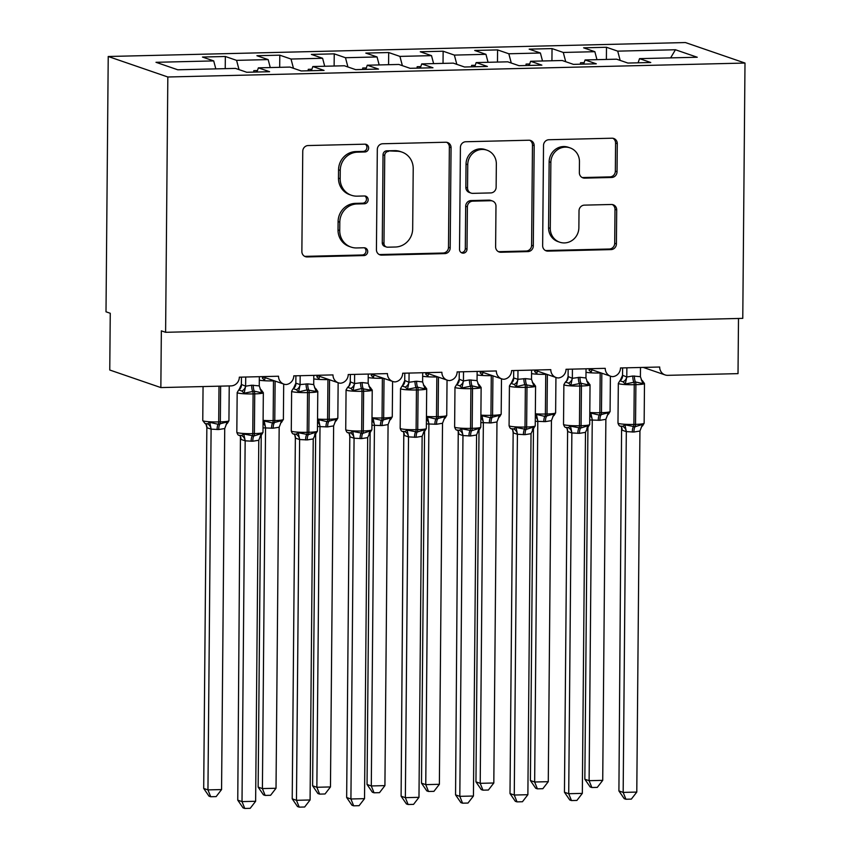 <?xml version="1.0" encoding="UTF-8"?>
<svg xmlns="http://www.w3.org/2000/svg" width="851" height="851" viewBox="0 0 851 851"><rect width="100%" height="100%" fill="white"/><g stroke="black" fill="none" stroke-linecap="round" stroke-linejoin="round"><path stroke-width="1.28" d="M368.632 147.989A3.925 3.723 109 0 0 364.93 144.181L308.147 145.553A5.595 5.319 109 0 0 302.754 151.255L301.871 251.492A5.595 5.319 109 0 0 307.168 256.938L363.962 255.566A3.925 3.723 109 0 0 365.27 247.96A3.925 3.723 109 0 0 364.026 247.769L356.675 247.949A17.924 17.009 109 0 1 351.006 247.067A17.924 17.009 109 0 1 339.73 230.536L339.804 222.185A17.924 17.009 109 0 1 357.058 203.953L364.409 203.772A3.925 3.723 109 0 0 365.717 196.166A3.925 3.723 109 0 0 364.473 195.975L357.133 196.155A17.924 17.009 109 0 1 351.452 195.273A17.924 17.009 109 0 1 340.177 178.742L340.251 170.391A17.924 17.009 109 0 1 357.516 152.159L364.866 151.978A3.925 3.723 109 0 0 368.632 147.989M351.452 195.273L349.75 194.688A17.924 17.009 109 0 1 338.475 178.157L338.549 169.806A17.924 17.009 109 0 1 355.814 151.574L363.154 151.393A3.925 3.723 109 0 0 365.281 144.191M304.573 256.289A5.595 5.319 109 0 0 305.466 256.353L362.26 254.981A3.925 3.723 109 0 0 364.377 247.779M351.006 247.067L349.304 246.482A17.924 17.009 109 0 1 338.028 229.951L338.102 221.6A17.924 17.009 109 0 1 355.356 203.368L362.707 203.187A3.925 3.723 109 0 0 364.834 195.985M611.646 177.476A5.595 5.319 109 0 0 617.039 171.774L617.283 143.649A5.595 5.319 109 0 0 611.986 138.213L548.916 139.734A5.595 5.319 109 0 0 543.523 145.436L542.651 245.673A5.595 5.319 109 0 0 547.948 251.119L611.018 249.598A5.595 5.319 109 0 0 616.411 243.897L616.698 209.92A5.595 5.319 109 0 0 611.412 204.485L584.414 205.134A5.595 5.319 109 0 0 579.02 210.835L578.871 227.685A14.978 14.212 109 0 1 559.703 242.195A14.978 14.212 109 0 1 550.278 228.376L550.863 162.381A14.978 14.212 109 0 1 570.032 147.872A14.978 14.212 109 0 1 579.457 161.69L579.361 172.689A5.595 5.319 109 0 0 584.648 178.125L611.646 177.476L609.944 176.891A5.595 5.319 109 0 0 615.337 171.189L615.581 143.064A5.595 5.319 109 0 0 612.88 138.266M167.828 76.994L744.997 63.048L685.395 42.55L108.226 56.496L167.828 76.994L165.605 332.305L161.35 330.848L160.85 387.577L231.089 385.886A8.563 8.116 109 0 0 239.333 377.174L278.532 376.227A8.563 8.116 -71 0 0 286.085 384.535A8.563 8.116 109 0 0 293.786 375.855L332.986 374.908A8.563 8.116 -71 0 0 340.538 383.216A8.563 8.116 109 0 0 348.229 374.546L387.439 373.6A8.563 8.116 -71 0 0 394.981 381.908A8.563 8.116 109 0 0 402.683 373.227L441.882 372.281A8.563 8.116 -71 0 0 449.434 380.588A8.563 8.116 109 0 0 457.136 371.908L496.335 370.962A8.563 8.116 -71 0 0 503.888 379.269A8.563 8.116 109 0 0 511.579 370.6L550.788 369.653A8.563 8.116 -71 0 0 558.341 377.961A8.563 8.116 109 0 0 566.032 369.281L605.242 368.334A8.563 8.116 -71 0 0 612.784 376.642A8.563 8.116 109 0 0 620.485 367.962L659.685 367.015A8.563 8.116 -71 0 0 667.78 375.334L738.019 373.632L738.498 318.465M744.997 63.048L742.774 318.359L165.605 332.305M451.062 147.67A5.595 5.319 109 0 0 445.764 142.234L382.705 143.755A5.595 5.319 109 0 0 377.312 149.446L376.429 249.694A5.595 5.319 109 0 0 381.727 255.13L444.796 253.609A5.595 5.319 109 0 0 450.19 247.907L451.062 147.67L449.36 147.085A5.595 5.319 109 0 0 446.658 142.287M465.805 141.745L528.875 140.224A5.595 5.319 109 0 1 534.173 145.659L533.3 245.907A5.595 5.319 109 0 1 527.907 251.598L500.909 252.258A5.595 5.319 109 0 1 495.622 246.811L495.973 206.165A5.595 5.319 109 0 0 490.676 200.719L472.773 201.155A5.595 5.319 109 0 0 467.38 206.846L467.008 249.173A3.925 3.723 109 0 1 461.997 252.97A3.925 3.723 109 0 1 459.529 249.354L460.412 147.446A5.595 5.319 109 0 1 465.805 141.745M225.228 68.654L225.334 56.485L202.464 57.038L213.707 60.91L155.988 62.304L177.785 69.793L235.504 68.399L246.747 72.271L269.607 71.718L258.374 67.846L289.957 67.08L301.19 70.952L324.061 70.399L312.828 66.538L344.4 65.772L355.644 69.633L378.514 69.08L367.27 65.219L398.853 64.453L410.097 68.314L432.968 67.772L421.724 63.899L453.306 63.134L464.54 67.006L487.41 66.452L476.177 62.58L507.749 61.825L518.993 65.687L541.864 65.133L530.62 61.272L562.203 60.506L573.446 64.368L596.317 63.814L585.073 59.953L616.656 59.187L627.889 63.059L650.76 62.506L639.527 58.634L638.09 62.814M606.38 59.442L606.486 47.273L583.616 47.826L594.86 51.698L563.277 52.454L565.724 61.719M596.966 59.666L594.86 51.698M551.927 60.751L552.033 48.592L529.162 49.145L540.406 53.007L508.824 53.773L511.27 63.027M542.512 60.985L540.406 53.007M497.473 62.07L497.58 49.911L474.72 50.464L485.953 54.326L454.37 55.092L456.817 64.346M488.059 62.293L485.953 54.326M443.031 63.389L443.137 51.22L420.266 51.773L431.51 55.645L399.927 56.4L402.374 65.665M433.616 63.612L431.51 55.645M388.577 64.697L388.684 52.539L365.813 53.092L377.057 56.953L345.474 57.719L347.921 66.974M379.163 64.931L377.057 56.953M334.124 66.016L334.23 53.858L311.37 54.411L322.603 58.272L291.021 59.038L293.467 68.293M324.71 66.25L322.603 58.272M279.681 67.335L279.788 55.177L256.917 55.719L268.161 59.591L236.578 60.357L225.334 56.485M270.256 67.559L268.161 59.591M215.814 68.878L213.707 60.91M160.85 387.577L109.758 370.015L110.258 313.274L106.003 311.806L108.226 56.496M620.166 60.4L617.72 51.145L606.486 47.273M552.033 48.592L563.277 52.454M585.073 59.953L583.637 64.123M497.58 49.911L508.824 53.773M530.62 61.272L529.184 65.442M443.137 51.22L454.37 55.092M476.177 62.58L474.741 66.761M388.684 52.539L399.927 56.4M421.724 63.899L420.288 68.069M334.23 53.858L345.474 57.719M367.27 65.219L365.834 69.388M279.788 55.177L291.021 59.038M312.828 66.538L311.381 70.707M670.609 57.889L675.439 49.752L617.72 51.145M675.439 49.752L697.235 57.24L639.527 58.634M583.797 63.644L583.233 62.687L580.51 62.751L580.435 64.208M529.354 64.963L528.79 63.995L526.067 64.07L525.992 65.516M474.901 66.282L474.337 65.314L471.614 65.378L471.539 66.835M420.447 67.591L419.883 66.633L417.16 66.697L417.086 68.154M366.004 68.91L365.441 67.952L362.717 68.016L362.643 69.463M311.551 70.229L310.987 69.261L308.264 69.325L308.19 70.782M257.098 71.537L256.534 70.58L253.811 70.644L253.736 72.101M239.025 69.612L236.578 60.357M258.374 67.846L256.938 72.016M253.8 72.101L253.811 70.644M256.523 72.027L256.534 70.58M308.253 70.782L308.264 69.325M310.977 70.718L310.987 69.261M362.707 69.463L362.717 68.016M365.419 69.399L365.441 67.952M417.15 68.144L417.16 66.697M419.873 68.08L419.883 66.633M471.603 66.835L471.614 65.378M474.326 66.772L474.337 65.314M526.056 65.516L526.067 64.07M528.779 65.453L528.79 63.995M580.499 64.197L580.51 62.751M583.222 64.133L583.233 62.687M379.131 254.492A5.595 5.319 109 0 0 380.025 254.545L443.094 253.024A5.595 5.319 109 0 0 448.488 247.322L449.36 147.085M388.513 151.404A3.925 3.723 109 0 0 384.737 155.393L383.971 243.386A3.925 3.723 109 0 0 387.673 247.194L395.428 247.013A17.924 17.009 109 0 0 412.682 228.77L413.214 168.626A17.924 17.009 109 0 0 401.938 152.095A17.924 17.009 109 0 0 396.258 151.223L386.811 150.818A3.925 3.723 109 0 0 383.035 154.808L384.737 155.393M386.439 247.003L384.737 246.418A3.925 3.723 109 0 1 382.269 242.801L383.035 154.808M401.938 152.095L400.225 151.51A17.924 17.009 109 0 0 394.556 150.638L396.258 151.223M386.811 150.818L394.556 150.638M498.314 251.609A5.595 5.319 109 0 0 499.207 251.673L526.205 251.013A5.595 5.319 109 0 0 531.598 245.322L532.471 145.074A5.595 5.319 109 0 0 529.769 140.277M492.452 200.996L490.75 200.411A5.595 5.319 109 0 0 488.974 200.134L471.071 200.57A5.595 5.319 109 0 0 465.678 206.261L465.306 248.588L467.008 249.173M461.178 252.566A3.925 3.723 109 0 0 465.306 248.588M496.346 163.977A14.978 14.212 109 0 0 486.91 150.159A14.978 14.212 109 0 0 467.752 164.668L467.539 187.911A5.595 5.319 109 0 0 472.837 193.358L490.74 192.922A5.595 5.319 109 0 0 496.133 187.231L496.346 163.977M486.91 150.159L485.208 149.563A14.978 14.212 109 0 0 466.04 164.083L467.752 164.668M471.071 193.081L469.369 192.496A5.595 5.319 109 0 1 465.837 187.326L466.04 164.083M582.052 177.487A5.595 5.319 109 0 0 582.946 177.54L609.944 176.891M570.032 147.872L568.319 147.276A14.978 14.212 109 0 0 549.15 161.796L550.863 162.381M559.703 242.195L558.001 241.61A14.978 14.212 109 0 1 548.576 227.791L549.15 161.796M545.353 250.471A5.595 5.319 109 0 0 546.246 250.534L609.305 249.013A5.595 5.319 109 0 0 614.699 243.312L614.996 209.335A5.595 5.319 109 0 0 612.305 204.538M237.174 392.556L238.737 389.939A6.276 5.872 54.9 0 0 239.046 389.747L241.418 384.461L245.641 386.205L251.641 385.226A6.276 1.872 -91.4 0 0 252.641 391.205A2.851 0.851 88.6 0 1 253.098 393.917A12.265 1.287 -179.5 0 1 237.727 392.939A12.265 1.287 -179.5 0 1 237.174 392.556L236.823 432.265A12.265 1.287 0.5 0 0 237.386 432.659A12.265 1.287 0.5 0 0 252.758 433.638L254.385 433.595A12.265 1.287 0.5 0 0 262.991 432.446L263.342 392.726L261.055 389.726L261.821 390.566L261.704 392.79L254.279 391.162L244.141 393.215L241.918 391.045L239.546 390.237M236.823 432.265C237.567 434.478 238.323 435.478 239.11 435.265L241.535 435.521L243.78 434.031L253.885 435.978L261.342 433.616L261.427 435.052L262.991 432.446M237.759 800.153L242.014 801.61L255.63 801.28L250.205 808.322L244.758 808.45L243.056 807.865L237.759 800.153L240.439 436.861M244.758 808.45L242.014 801.61L245.162 440.829L240.907 439.371M255.63 801.28L258.789 440.244L252.779 441.233L245.162 440.829M259.332 376.695L259.257 385.886L261.704 392.79M241.45 377.121L241.386 384.492M241.918 391.045A6.276 5.478 144.7 0 0 245.609 385.907L245.726 377.025M251.641 385.226L259.257 385.886M244.141 393.215L245.641 386.205M243.78 434.031L245.162 440.573M261.342 433.616L258.789 440.244M206.846 427.659L203.697 788.441L207.952 789.898L221.568 789.568L224.728 428.532L218.728 429.521L211.069 429.138L206.878 427.702L205.995 424.202A6.276 5.478 -35.3 0 1 206.016 424.224A6.276 5.478 -35.3 0 1 206.878 427.702M221.568 789.568L216.143 796.61L210.697 796.738L207.952 789.898L211.101 429.117M220.643 386.131L220.324 421.883L218.696 421.915A12.265 1.287 0.5 0 1 203.325 420.947A12.265 1.287 0.5 0 1 202.761 420.554L205.048 423.553L207.474 423.809L209.729 422.319L218.196 424.309A2.851 0.851 -91.4 0 0 218.696 421.915L219.005 386.173M217.09 429.553A6.276 1.872 88.6 0 1 218.196 424.309L227.291 421.905L227.377 423.33L226.557 423.043M224.728 428.532L227.291 421.905M211.101 428.861L209.729 422.319M210.697 796.738L208.995 796.153L203.697 788.441M261.225 435.18L258.151 787.122L262.406 788.579L276.022 788.26L279.171 427.223L273.171 428.202L263.033 427.862M276.022 788.26L270.586 795.291L265.15 795.419L262.406 788.579L265.555 427.798M263.076 422.213L264.172 421.011L272.639 422.99A2.851 0.851 -91.4 0 0 273.139 420.607L273.49 380.886A12.265 1.287 -179.5 0 1 259.3 380.195M271.543 428.244A6.276 1.872 88.6 0 1 272.639 422.99L281.734 420.585L281.83 422.011L281.011 421.734M265.14 377.663L264.533 380.184L262.31 378.025A6.276 5.478 -35.3 0 0 263.629 377.142M279.171 427.223L281.734 420.585M265.555 427.542L264.172 421.011M265.15 795.419L263.448 794.834L258.151 787.122M315.668 433.861L312.604 785.803L316.859 787.271L330.465 786.941L333.624 425.904L327.624 426.883L317.487 426.542M330.465 786.941L325.039 793.972L319.604 794.111L316.859 787.271L320.008 426.489M317.529 420.894L318.625 419.692L327.092 421.67A2.851 0.851 -91.4 0 0 327.592 419.288L327.943 379.578A12.265 1.287 -179.5 0 1 313.753 378.886M325.986 426.925A6.276 1.872 88.6 0 1 327.092 421.67L336.188 419.266L336.273 420.702L335.464 420.415M319.582 376.344L318.976 378.865L316.763 376.706A6.276 5.478 -35.3 0 0 318.083 375.834M333.624 425.904L336.188 419.266M320.008 426.234L318.625 419.692M319.604 794.111L317.902 793.526L312.604 785.803M370.121 432.553L367.047 784.484L371.302 785.952L384.918 785.622L388.077 424.585L382.078 425.574L371.93 425.234M384.918 785.622L379.493 792.664L374.046 792.792L371.302 785.952L374.451 425.17A6.276 5.872 -125.1 0 0 371.972 420.607M371.983 419.586L373.078 418.373L381.546 420.362A2.851 0.851 -91.4 0 0 382.046 417.969L382.386 378.259A12.265 1.287 -179.5 0 1 368.206 377.567M380.44 425.606A6.276 1.872 88.6 0 1 381.546 420.362L390.641 417.947L390.726 419.383L389.918 419.096M374.036 375.036L373.429 377.546L371.217 375.387A6.276 5.478 -35.3 0 0 372.525 374.514M388.077 424.585L390.641 417.947M374.451 424.915L373.078 418.373M374.046 792.792L372.355 792.207L367.047 784.484M424.575 431.234L421.5 783.175L425.755 784.633L439.371 784.303L442.52 423.266L436.52 424.255L426.383 423.915M439.371 784.303L433.936 791.345L428.5 791.473L425.755 784.633L428.904 423.851M426.436 418.266L427.521 417.064L435.989 419.043A2.851 0.851 -91.4 0 0 436.489 416.66L436.84 376.94A12.265 1.287 -179.5 0 1 422.649 376.248M434.893 424.298A6.276 1.872 88.6 0 1 435.989 419.043L445.084 416.639L445.179 418.064L444.36 417.788M428.489 373.717L427.883 376.238L425.66 374.068A6.276 5.478 -35.3 0 0 426.979 373.195M442.52 423.266L445.084 416.639M428.904 423.596L427.521 417.064M428.5 791.473L426.798 790.887L421.5 783.175M296.371 389.737L293.18 388.63L291.627 391.237A12.265 1.287 -179.5 0 0 292.18 391.63A12.265 1.287 -179.5 0 0 307.551 392.598A2.851 0.851 88.6 0 0 307.094 389.886L298.595 391.896L296.371 389.737A6.276 5.478 144.7 0 0 300.063 384.588L307.722 383.875L313.711 384.567L313.785 375.376M305.605 439.956A6.276 1.872 -91.4 0 1 306.7 434.701A2.851 0.851 88.6 0 0 307.2 432.319A12.265 1.287 0.5 0 1 291.84 431.34A12.265 1.287 0.5 0 1 291.276 430.946C292.01 433.159 292.776 434.159 293.563 433.946L295.988 434.212L298.233 432.723L308.339 434.659L315.795 432.297L315.881 433.733A6.276 5.872 54.9 0 0 315.572 433.936L313.232 438.935L307.232 439.914L299.584 439.541L295.393 438.095L294.893 435.542M292.212 798.834L296.467 800.302L310.083 799.972L304.647 807.003L299.212 807.131L297.51 806.546L292.212 798.834L295.361 438.052M299.212 807.131L296.467 800.302L299.616 439.52A6.276 5.872 54.9 0 0 295.988 434.212M310.083 799.972L313.232 438.935M293.201 388.62A6.276 5.872 54.9 0 0 293.489 388.428L295.871 383.152L300.063 384.588M295.903 375.812L295.84 383.173M300.169 375.706L300.095 384.641M317.785 391.407A12.265 1.287 -179.5 0 1 309.179 392.566L307.551 392.598L307.2 432.319L308.839 432.276A12.265 1.287 0.5 0 0 317.444 431.127L317.785 391.407L315.498 388.407L316.274 389.247L316.157 391.471L307.094 389.886A6.276 1.872 -91.4 0 1 306.094 383.907M293.989 388.918L293.489 388.428A6.276 5.872 54.9 0 0 293.499 388.428A6.276 5.872 54.9 0 0 295.871 383.152M298.595 391.896L300.084 384.897M313.711 384.567L316.157 391.471M298.233 432.723L299.616 439.265M315.795 432.297L314.583 434.967M360.537 382.599A6.276 1.872 -91.4 0 0 361.547 388.567A2.851 0.851 88.6 0 1 362.005 391.29A12.265 1.287 -179.5 0 1 346.634 390.311A12.265 1.287 -179.5 0 1 346.07 389.918L345.729 429.638A12.265 1.287 0.5 0 0 346.283 430.021A12.265 1.287 0.5 0 0 361.654 431L363.292 430.957A12.265 1.287 0.5 0 0 371.887 429.808L372.238 390.098L369.951 387.099L370.728 387.939L370.6 390.152L361.547 388.567L353.037 390.577L350.825 388.418L347.623 387.322A6.276 5.872 54.9 0 0 347.942 387.109L347.942 387.109A6.276 5.872 54.9 0 0 350.325 381.833L354.537 383.578L362.175 382.556L368.164 383.248L368.238 374.057M345.729 429.638C346.463 431.851 347.229 432.851 348.016 432.638L350.431 432.893L352.686 431.404L362.781 433.35L370.249 430.978L370.323 432.425A6.276 5.872 54.9 0 0 370.025 432.616L367.685 437.616L361.686 438.595L354.027 438.222L349.846 436.786L349.346 434.223M346.655 797.515L350.92 798.983L364.526 798.653L359.101 805.684L353.665 805.823L351.963 805.237L346.655 797.515L349.804 436.733M353.665 805.823L350.92 798.983L354.069 438.201M364.526 798.653L367.685 437.616M348.442 387.599L347.623 387.322L348.931 386.077L350.325 381.833M350.346 374.493L350.282 381.854M354.622 374.387L354.548 383.322M353.037 390.577L354.537 383.578M368.164 383.248L370.6 390.152M352.686 431.404L354.059 437.946M370.249 430.978L369.036 433.648M414.99 381.28A6.276 1.872 -91.4 0 0 415.99 387.258A2.851 0.851 88.6 0 1 416.447 389.971A12.265 1.287 -179.5 0 1 401.087 388.992A12.265 1.287 -179.5 0 1 400.523 388.609L400.172 428.319A12.265 1.287 0.5 0 0 400.736 428.713A12.265 1.287 0.5 0 0 416.107 429.681L417.735 429.649A12.265 1.287 0.5 0 0 426.34 428.489L426.691 388.779L424.404 385.78L425.17 386.62L425.053 388.843L417.628 387.216L407.491 389.269L405.267 387.099L402.076 386.003A6.276 5.872 54.9 0 0 402.395 385.801A6.276 5.872 54.9 0 0 402.395 385.79A6.276 5.872 54.9 0 0 404.768 380.514L408.991 382.259L416.618 381.237L422.607 381.929L422.681 372.749M400.172 428.319C400.917 430.532 401.672 431.531 402.459 431.319L404.885 431.574L407.129 430.085L417.235 432.031L424.692 429.67L424.777 431.106L426.34 428.489M401.108 796.206L405.363 797.664L418.979 797.334L413.554 804.376L408.108 804.503L406.406 803.918L401.108 796.206L403.8 432.914M408.108 804.503L405.363 797.664L408.512 436.882L404.289 435.467A6.276 5.478 144.7 0 0 403.427 431.989A6.276 5.478 144.7 0 0 403.417 431.978L402.459 431.319M418.979 797.334L422.139 436.297L416.128 437.286L408.512 436.882M402.395 385.79L404.768 380.514M404.799 373.174L404.736 380.546M409.076 373.078L408.991 382.003M402.895 386.29L402.076 386.003L400.523 388.609M407.491 389.269L408.991 382.259M422.607 381.929L425.053 388.843M407.129 430.085L408.512 436.627M424.692 429.67L422.139 436.297M454.977 387.29L456.54 384.673A6.276 5.872 54.9 0 0 456.838 384.482L459.221 379.206L463.433 380.95L469.444 379.961A6.276 1.872 -91.4 0 0 470.443 385.939A2.851 0.851 88.6 0 1 470.901 388.652A12.265 1.287 -179.5 0 1 455.53 387.673A12.265 1.287 -179.5 0 1 454.977 387.29L454.625 427A12.265 1.287 0.5 0 0 455.189 427.393A12.265 1.287 0.5 0 0 470.55 428.372L472.188 428.33A12.265 1.287 0.5 0 0 480.794 427.181L481.134 387.46L478.847 384.461L479.624 385.301L479.507 387.524L472.082 385.897L461.944 387.95L459.721 385.79L457.338 384.971M454.625 427C455.37 429.212 456.125 430.212 456.913 430L459.338 430.266L461.582 428.776L471.688 430.712L479.145 428.351L479.23 429.787L480.794 427.181M455.562 794.887L459.817 796.345L473.433 796.025L467.997 803.057L462.561 803.184L460.859 802.599L455.562 794.887L458.242 431.595M462.561 803.184L459.817 796.345L462.965 435.563L458.71 434.106M473.433 796.025L476.581 434.989L470.582 435.967L462.965 435.563M477.134 371.43L477.06 380.62L479.507 387.524M459.253 371.866L459.189 379.227M463.518 371.759L463.444 380.695M469.444 379.961L477.06 380.62M461.944 387.95L463.433 380.95M461.582 428.776L462.965 435.308M479.145 428.351L476.581 434.989M479.017 429.915L475.954 781.856L480.209 783.324L493.814 782.994L496.973 421.958L490.974 422.936L480.836 422.596M493.814 782.994L488.389 790.026L482.953 790.164L480.209 783.324L483.357 422.543M480.879 416.947L481.974 415.745L490.442 417.724A2.851 0.851 -91.4 0 0 490.942 415.341L491.293 375.631A12.265 1.287 -179.5 0 1 477.103 374.94M489.336 422.979A6.276 1.872 88.6 0 1 490.442 417.724L499.537 415.32L499.622 416.756L498.814 416.469M482.932 372.398L482.326 374.919L480.113 372.759A6.276 5.478 -35.3 0 0 481.432 371.887M496.973 421.958L499.537 415.32M483.357 422.287L481.974 415.745M482.953 790.164L481.251 789.579L475.954 781.856M514.174 384.471L510.972 383.375L509.419 385.971A12.265 1.287 -179.5 0 0 509.983 386.365A12.265 1.287 -179.5 0 0 525.354 387.343A2.851 0.851 88.6 0 0 524.897 384.62L516.387 386.631L514.174 384.471A6.276 5.478 144.7 0 0 517.855 379.323L525.524 378.61L531.513 379.301L531.588 370.111M523.397 434.691A6.276 1.872 -91.4 0 1 524.503 429.436A2.851 0.851 88.6 0 0 525.003 427.053A12.265 1.287 0.5 0 1 509.632 426.074A12.265 1.287 0.5 0 1 509.079 425.691C509.813 427.904 510.579 428.893 511.366 428.691L513.781 428.947L516.036 427.457L526.131 429.404L533.598 427.032L533.673 428.478A6.276 5.872 54.9 0 0 533.375 428.67L531.035 433.67L525.035 434.648L517.376 434.276L513.196 432.84L512.696 430.276M510.004 793.568L514.27 795.036L527.875 794.706L522.45 801.738L517.014 801.876L515.312 801.291L510.004 793.568L513.153 432.787M517.014 801.876L514.27 795.036L517.419 434.255M527.875 794.706L531.035 433.67M511.004 383.354A6.276 5.872 54.9 0 0 511.291 383.163L513.632 377.908L517.855 379.323M513.696 370.547L513.632 377.908M517.972 370.44L517.897 379.376M535.587 386.152A12.265 1.287 -179.5 0 1 526.982 387.301L525.354 387.343L525.003 427.053L526.641 427.011A12.265 1.287 0.5 0 0 535.236 425.862L535.587 386.152L533.3 383.152L534.077 383.992L533.949 386.205L524.897 384.62A6.276 1.872 -91.4 0 1 523.886 378.652M511.791 383.652L511.291 383.163A6.276 5.872 54.9 0 0 513.674 377.887M516.387 386.631L517.887 379.631M531.513 379.301L533.949 386.205M516.036 427.457L517.408 433.999M533.598 427.032L532.386 429.702M533.471 428.606L530.396 780.537L534.651 782.005L548.267 781.675L551.427 420.639L545.427 421.617L535.279 421.288M548.267 781.675L542.842 788.707L537.396 788.845L534.651 782.005L537.8 421.224A6.276 5.872 -125.1 0 0 535.322 416.66M535.332 415.639L536.428 414.426L544.895 416.416A2.851 0.851 -91.4 0 0 545.395 414.022L545.736 374.312A12.265 1.287 -179.5 0 1 531.556 373.621M543.789 421.66A6.276 1.872 88.6 0 1 544.895 416.416L553.99 414.001L554.075 415.437L553.267 415.15M537.385 371.089L536.779 373.6L534.566 371.44A6.276 5.478 -35.3 0 0 535.875 370.568M551.427 420.639L553.99 414.001M537.8 420.968L536.428 414.426M537.396 788.845L535.705 788.26L530.396 780.537M578.34 377.333A6.276 1.872 -91.4 0 0 579.34 383.312A2.851 0.851 88.6 0 1 579.797 386.024A12.265 1.287 -179.5 0 1 564.436 385.046A12.265 1.287 -179.5 0 1 563.873 384.652L563.522 424.372A12.265 1.287 0.5 0 0 564.085 424.766A12.265 1.287 0.5 0 0 579.457 425.734L581.084 425.702A12.265 1.287 0.5 0 0 589.69 424.543L590.041 384.833L587.754 381.833L588.52 382.673L588.403 384.897L580.978 383.269L570.84 385.312L568.617 383.152L565.426 382.056A6.276 5.872 54.9 0 0 565.745 381.854A6.276 5.872 54.9 0 0 565.745 381.844A6.276 5.872 54.9 0 0 568.117 376.567L572.34 378.312L579.967 377.291L585.956 377.982L586.031 368.802M563.522 424.372C564.266 426.585 565.032 427.585 565.809 427.372L568.234 427.627L570.478 426.138L580.584 428.085L588.041 425.713L588.126 427.159A6.276 5.872 54.9 0 0 587.818 427.351L585.488 432.351L579.478 433.34L571.829 432.957L567.638 431.521L567.149 428.968M564.458 792.249L568.713 793.717L582.329 793.387L576.904 800.429L571.457 800.557L569.755 799.972L564.458 792.249L567.606 431.468M571.457 800.557L568.713 793.717L571.861 432.936M582.329 793.387L585.488 432.351M566.245 382.344L565.426 382.056L566.723 380.822L568.117 376.567M568.149 369.228L568.085 376.599M572.425 369.132L572.34 378.057M570.84 385.312L572.34 378.312M585.956 377.982L588.403 384.897M570.478 426.138L571.861 432.68M588.041 425.713L586.839 428.383M587.924 427.287L584.85 779.229L589.105 780.686L602.721 780.356L605.869 419.32L599.87 420.309L589.732 419.969M602.721 780.356L597.285 787.398L591.849 787.526L589.105 780.686L592.253 419.905A6.276 5.872 -125.1 0 0 589.775 415.341M589.786 414.32L590.871 413.118L599.338 415.097A2.851 0.851 -91.4 0 0 599.849 412.714L600.189 372.993A12.265 1.287 -179.5 0 1 585.999 372.302M598.242 420.351A6.276 1.872 88.6 0 1 599.338 415.097L608.433 412.692L608.529 414.118L607.71 413.841M591.839 369.77L591.232 372.291L589.009 370.121A6.276 5.478 -35.3 0 0 590.328 369.249M605.869 419.32L608.433 412.692M592.253 419.649L590.871 413.118M591.849 787.526L590.147 786.941L584.85 779.229M632.793 376.014A6.276 1.872 -91.4 0 0 633.793 381.993A2.851 0.851 88.6 0 1 634.25 384.705A12.265 1.287 -179.5 0 1 618.879 383.727A12.265 1.287 -179.5 0 1 618.326 383.344L617.975 423.053A12.265 1.287 0.5 0 0 618.539 423.447A12.265 1.287 0.5 0 0 633.899 424.426L635.537 424.383A12.265 1.287 0.5 0 0 644.143 423.234L644.484 383.514L642.207 380.514L642.973 381.354L642.856 383.578L635.431 381.95L625.294 384.003L623.07 381.833L619.879 380.737A6.276 5.872 54.9 0 0 620.188 380.535A6.276 5.872 54.9 0 0 620.198 380.535A6.276 5.872 54.9 0 0 622.57 375.259L626.783 377.004L632.793 376.014L640.409 376.674L640.484 367.483M617.975 423.053C618.72 425.266 619.475 426.266 620.262 426.053L622.687 426.319L624.932 424.83L635.037 426.766L642.494 424.404L642.579 425.84L644.143 423.234M618.911 790.941L623.166 792.398L636.782 792.079L631.346 799.11L625.91 799.238L624.208 798.653L618.911 790.941L621.592 427.649M625.91 799.238L623.166 792.398L626.315 431.617L622.092 430.202A6.276 5.478 144.7 0 0 621.219 426.723L620.262 426.053M636.782 792.079L639.931 431.031L633.931 432.021L626.315 431.617M620.198 380.535L622.57 375.259M622.602 367.919L622.538 375.28M626.868 367.813L626.793 376.748M620.687 381.025L619.879 380.737L618.326 383.344M625.294 384.003L626.783 377.004M640.409 376.674L642.856 383.578M624.932 424.83L626.315 431.361M642.494 424.404L639.931 431.031M355.814 151.574L357.516 152.159M338.549 169.806L340.251 170.391M338.475 178.157L340.177 178.742M362.707 203.187L364.409 203.772M355.356 203.368L357.058 203.953M338.102 221.6L339.804 222.185M338.028 229.951L339.73 230.536M362.26 254.981L363.962 255.566M305.466 256.353L307.168 256.938M363.154 151.393L364.866 151.978M448.488 247.322L450.19 247.907M443.094 253.024L444.796 253.609M380.025 254.545L381.727 255.13M382.269 242.801L383.971 243.386M532.471 145.074L534.173 145.659M531.598 245.322L533.3 245.907M526.205 251.013L527.907 251.598M499.207 251.673L500.909 252.258M488.974 200.134L490.676 200.719M471.071 200.57L472.773 201.155M465.678 206.261L467.38 206.846M465.837 187.326L467.539 187.911M582.946 177.54L584.648 178.125M548.576 227.791L550.278 228.376M614.996 209.335L616.698 209.92M614.699 243.312L616.411 243.897M609.305 249.013L611.018 249.598M546.246 250.534L547.948 251.119M615.581 143.064L617.283 143.649M615.337 171.189L617.039 171.774M263.342 392.726A12.265 1.287 -179.5 0 1 254.736 393.875L253.098 393.917L252.758 433.638A2.851 0.851 88.6 0 1 252.258 436.02A6.276 1.872 -91.4 0 0 251.151 441.265M252.779 441.233A6.276 1.872 -91.4 0 1 253.885 435.978A2.851 0.851 -91.4 0 0 254.385 433.595L254.736 393.875A2.851 0.851 -91.4 0 0 254.279 391.162A6.276 1.872 -91.4 0 1 253.268 385.184M238.737 389.939L239.046 389.747A6.276 5.872 54.9 0 0 241.418 384.461M261.055 389.726L260.098 389.067A6.276 5.478 144.7 0 0 261.821 390.566M245.131 440.861A6.276 5.872 54.9 0 0 241.535 435.521M240.939 439.414A6.276 5.478 144.7 0 0 240.078 435.935A6.276 5.478 144.7 0 0 240.067 435.925L239.11 435.265M261.438 435.042A6.276 5.872 54.9 0 0 261.119 435.244A6.276 5.872 54.9 0 0 261.119 435.255L260.14 436.286M218.728 429.521A6.276 1.872 88.6 0 1 219.824 424.266A2.851 0.851 88.6 0 0 220.324 421.883A12.265 1.287 0.5 0 0 228.93 420.724L229.238 385.928M226.079 424.564L227.057 423.543A6.276 5.872 -125.1 0 1 227.057 423.532A6.276 5.872 -125.1 0 1 227.377 423.33L228.93 420.724M207.474 423.809A6.276 5.872 -125.1 0 1 211.069 429.138M263.097 420.383A12.265 1.287 0.5 0 0 273.139 420.607L274.777 420.564L275.118 381.099M273.171 428.202A6.276 1.872 88.6 0 1 274.277 422.947A2.851 0.851 88.6 0 0 274.777 420.564A12.265 1.287 0.5 0 0 283.383 419.415L283.691 384.046M274.447 380.865L273.49 380.886A2.851 0.851 -91.4 0 0 273.49 380.535M280.522 423.255L281.511 422.224A6.276 5.872 -125.1 0 1 281.83 422.011M263.076 423.234A6.276 5.872 -125.1 0 1 265.523 427.83M317.551 419.075A12.265 1.287 0.5 0 0 327.592 419.288L329.231 419.245L329.571 379.78M327.624 426.883A6.276 1.872 88.6 0 1 328.731 421.639A2.851 0.851 88.6 0 0 329.231 419.245A12.265 1.287 0.5 0 0 337.836 418.096L338.145 382.727M328.901 379.546L327.943 379.578A2.851 0.851 -91.4 0 0 327.933 379.216M334.975 421.936L335.964 420.905A6.276 5.872 -125.1 0 1 336.273 420.702L337.836 418.096M317.519 421.926A6.276 5.872 -125.1 0 1 319.965 426.511M371.993 417.756A12.265 1.287 0.5 0 0 382.046 417.969L383.673 417.937L384.024 378.461M382.078 425.574A6.276 1.872 88.6 0 1 383.173 420.32A2.851 0.851 88.6 0 0 383.673 417.937A12.265 1.287 0.5 0 0 392.279 416.777L392.588 381.408M383.344 378.238L382.386 378.259A2.851 0.851 -91.4 0 0 382.386 377.908M389.428 420.617L390.407 419.586A6.276 5.872 -125.1 0 1 390.418 419.586A6.276 5.872 -125.1 0 1 390.726 419.383L392.279 416.777M426.447 416.437A12.265 1.287 0.5 0 0 436.489 416.66L438.127 416.618L438.467 377.153M436.52 424.255A6.276 1.872 88.6 0 1 437.627 419A2.851 0.851 88.6 0 0 438.127 416.618A12.265 1.287 0.5 0 0 446.732 415.469L447.041 380.099M437.797 376.919L436.84 376.94A2.851 0.851 -91.4 0 0 436.84 376.589M443.871 419.309L444.86 418.277A6.276 5.872 -125.1 0 1 445.179 418.064L446.732 415.469M426.425 419.288A6.276 5.872 -125.1 0 1 428.872 423.883M307.232 439.914A6.276 1.872 -91.4 0 1 308.339 434.659A2.851 0.851 -91.4 0 0 308.839 432.276L309.179 392.566A2.851 0.851 -91.4 0 0 308.732 389.843A6.276 1.872 -91.4 0 1 307.722 383.875M314.562 387.769A6.276 5.478 144.7 0 0 316.274 389.247M295.393 438.095A6.276 5.478 144.7 0 0 294.52 434.616L293.563 433.946M372.238 390.098A12.265 1.287 -179.5 0 1 363.632 391.247L362.005 391.29L361.654 431A2.851 0.851 88.6 0 1 361.154 433.382A6.276 1.872 -91.4 0 0 360.047 438.637M361.686 438.595A6.276 1.872 -91.4 0 1 362.781 433.35A2.851 0.851 -91.4 0 0 363.292 430.957L363.632 391.247A2.851 0.851 -91.4 0 0 363.175 388.535A6.276 1.872 -91.4 0 1 362.175 382.556M350.825 388.418A6.276 5.478 144.7 0 0 354.505 383.28M369.004 386.45A6.276 5.478 144.7 0 0 370.728 387.939M354.027 438.222A6.276 5.872 54.9 0 0 350.431 432.893M349.846 436.786A6.276 5.478 144.7 0 0 348.974 433.297L348.016 432.638M426.691 388.779A12.265 1.287 -179.5 0 1 418.086 389.928L416.447 389.971L416.107 429.681A2.851 0.851 88.6 0 1 415.607 432.074A6.276 1.872 -91.4 0 0 414.501 437.318M416.128 437.286A6.276 1.872 -91.4 0 1 417.235 432.031A2.851 0.851 -91.4 0 0 417.735 429.649L418.086 389.928A2.851 0.851 -91.4 0 0 417.628 387.216A6.276 1.872 -91.4 0 1 416.618 381.237M405.267 387.099A6.276 5.478 144.7 0 0 408.959 381.961M423.458 385.141A6.276 5.478 144.7 0 0 425.17 386.62M408.48 436.903A6.276 5.872 54.9 0 0 404.885 431.574M424.787 431.095A6.276 5.872 54.9 0 0 424.468 431.297A6.276 5.872 54.9 0 0 424.468 431.308L423.49 432.329M481.134 387.46A12.265 1.287 -179.5 0 1 472.528 388.62L470.901 388.652L470.55 428.372A2.851 0.851 88.6 0 1 470.05 430.755A6.276 1.872 -91.4 0 0 468.954 436.01M470.582 435.967A6.276 1.872 -91.4 0 1 471.688 430.712A2.851 0.851 -91.4 0 0 472.188 428.33L472.528 388.62A2.851 0.851 -91.4 0 0 472.082 385.897A6.276 1.872 -91.4 0 1 471.071 379.929M459.721 385.79A6.276 5.478 144.7 0 0 463.412 380.642M456.54 384.673L456.838 384.482A6.276 5.872 54.9 0 0 456.849 384.482A6.276 5.872 54.9 0 0 459.221 379.206M478.847 384.461L477.89 383.801A6.276 5.478 144.7 0 0 479.624 385.301M462.933 435.595A6.276 5.872 54.9 0 0 459.338 430.266M458.742 434.148A6.276 5.478 144.7 0 0 457.87 430.67L456.913 430M479.241 429.776A6.276 5.872 54.9 0 0 478.922 429.989L477.932 431.021M480.9 415.128A12.265 1.287 0.5 0 0 490.942 415.341L492.58 415.299L492.92 375.834M490.974 422.936A6.276 1.872 88.6 0 1 492.08 417.692A2.851 0.851 88.6 0 0 492.58 415.299A12.265 1.287 0.5 0 0 501.186 414.15L501.494 378.78M492.25 375.599L491.293 375.631A2.851 0.851 -91.4 0 0 491.282 375.27M498.324 417.99L499.314 416.958A6.276 5.872 -125.1 0 1 499.622 416.756L501.186 414.15M480.868 417.979A6.276 5.872 -125.1 0 1 483.325 422.564M525.035 434.648A6.276 1.872 -91.4 0 1 526.131 429.404A2.851 0.851 -91.4 0 0 526.641 427.011L526.982 387.301A2.851 0.851 -91.4 0 0 526.524 384.588A6.276 1.872 -91.4 0 1 525.524 378.61M532.354 382.503A6.276 5.478 144.7 0 0 534.077 383.992M517.376 434.276A6.276 5.872 54.9 0 0 513.781 428.947M513.196 432.84A6.276 5.478 144.7 0 0 512.323 429.351L511.366 428.691M535.343 413.809A12.265 1.287 0.5 0 0 545.395 414.022L547.023 413.99L547.374 374.514M545.427 421.617A6.276 1.872 88.6 0 1 546.523 416.373A2.851 0.851 88.6 0 0 547.023 413.99A12.265 1.287 0.5 0 0 555.629 412.831L555.937 377.461M546.693 374.291L545.736 374.312A2.851 0.851 -91.4 0 0 545.736 373.961M552.778 416.671L553.756 415.639A6.276 5.872 -125.1 0 1 553.767 415.639A6.276 5.872 -125.1 0 1 554.075 415.437L555.629 412.831M590.041 384.833A12.265 1.287 -179.5 0 1 581.435 385.982L579.797 386.024L579.457 425.734A2.851 0.851 88.6 0 1 578.957 428.127A6.276 1.872 -91.4 0 0 577.85 433.372M579.478 433.34A6.276 1.872 -91.4 0 1 580.584 428.085A2.851 0.851 -91.4 0 0 581.084 425.702L581.435 385.982A2.851 0.851 -91.4 0 0 580.978 383.269A6.276 1.872 -91.4 0 1 579.967 377.291M568.617 383.152A6.276 5.478 144.7 0 0 572.308 378.014M586.807 381.184A6.276 5.478 144.7 0 0 588.52 382.673M571.829 432.957A6.276 5.872 54.9 0 0 568.234 427.627M567.638 431.521A6.276 5.478 144.7 0 0 566.777 428.042A6.276 5.478 144.7 0 0 566.777 428.032L565.809 427.372M589.796 412.49A12.265 1.287 0.5 0 0 599.849 412.714L601.476 412.671L601.817 373.206M599.87 420.309A6.276 1.872 88.6 0 1 600.976 415.054A2.851 0.851 88.6 0 0 601.476 412.671A12.265 1.287 0.5 0 0 610.082 411.522L610.39 376.153M601.146 372.972L600.189 372.993A2.851 0.851 -91.4 0 0 600.189 372.642M607.231 415.362L608.21 414.331A6.276 5.872 -125.1 0 1 608.529 414.118L610.082 411.522M644.484 383.514A12.265 1.287 -179.5 0 1 635.888 384.663L634.25 384.705L633.899 424.426A2.851 0.851 88.6 0 1 633.399 426.808A6.276 1.872 -91.4 0 0 632.304 432.063M633.931 432.021A6.276 1.872 -91.4 0 1 635.037 426.766A2.851 0.851 -91.4 0 0 635.537 424.383L635.888 384.663A2.851 0.851 -91.4 0 0 635.431 381.95A6.276 1.872 -91.4 0 1 634.42 375.982M623.07 381.833A6.276 5.478 144.7 0 0 626.762 376.695M641.26 379.876A6.276 5.478 144.7 0 0 642.973 381.354M626.283 431.648A6.276 5.872 54.9 0 0 622.687 426.319M642.59 425.83A6.276 5.872 54.9 0 0 642.271 426.043L641.282 427.074M262.119 376.621L283.926 384.12M316.561 375.312L338.368 382.812M371.015 373.993L392.822 381.493M425.468 372.674L447.275 380.174M479.911 371.366L501.718 378.865M534.364 370.047L556.171 377.546M588.818 368.728L610.624 376.227M643.26 367.419L665.067 374.919M202.761 420.554L203.059 386.556M205.953 424.085L205.048 423.553M283.383 419.415L281.511 422.224M291.276 430.946L291.627 391.237M315.572 433.936L317.444 431.127M315.498 388.407L314.54 387.748M370.025 432.616L371.887 429.808M347.634 387.311L346.07 389.918M369.951 387.099L368.994 386.428M424.404 385.78L423.447 385.12M509.079 425.691L509.419 385.971M533.375 428.67L535.236 425.862M533.3 383.152L532.343 382.482M587.818 427.351L589.69 424.543M565.436 382.046L563.873 384.652M587.754 381.833L586.796 381.163M642.197 380.514L641.239 379.854"/></g></svg>
